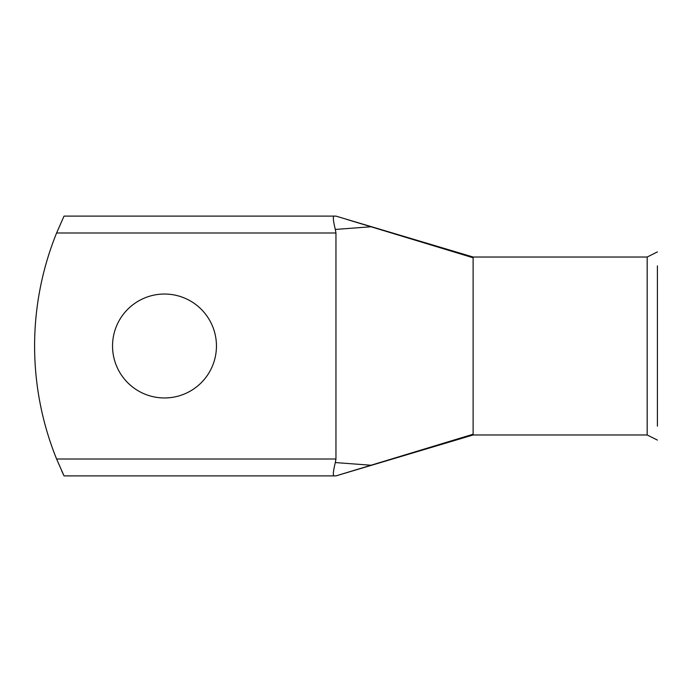 <?xml version="1.0" encoding="UTF-8"?>
<svg xmlns="http://www.w3.org/2000/svg" width="692" height="692" viewBox="0 0 692 692"><rect width="100%" height="100%" fill="white"/><g stroke="black" fill="none" stroke-linecap="round" stroke-linejoin="round"><path stroke-width="1.04" d="M657.4 265.875L657.4 426.125M473.12 257.77L371.016 226.76L335.326 229.441L335.949 232.996L335.949 459.004L335.326 462.559L371.016 465.24L473.12 434.23L473.12 257.026L647.176 257.026L647.176 434.974L657.4 440.086M647.176 257.026L657.4 251.914M164.488 294.039A51.961 51.961 0 0 0 112.536 346A51.961 51.961 0 0 0 164.488 397.961A51.961 51.961 0 0 0 216.449 346A51.961 51.961 0 0 0 164.488 294.039M473.12 434.23L473.12 434.974L647.176 434.974M335.326 229.441C333.284 221.224 332.826 216.778 333.933 216.112L64.036 216.112L56.597 232.996L64.027 216.129M346.934 219.45L371.016 226.76M61.657 470.785L63.361 474.47M335.949 459.004L56.597 459.004L64.036 475.888L56.597 459.004A301.288 301.288 0 0 1 56.597 232.996L335.949 232.996M371.016 465.24L335.949 475.888L333.933 475.888C332.826 475.214 333.284 470.776 335.326 462.559M333.933 216.112L335.949 216.112L473.12 257.026M64.036 475.888L333.933 475.888M473.12 434.974L335.949 475.888"/></g></svg>
